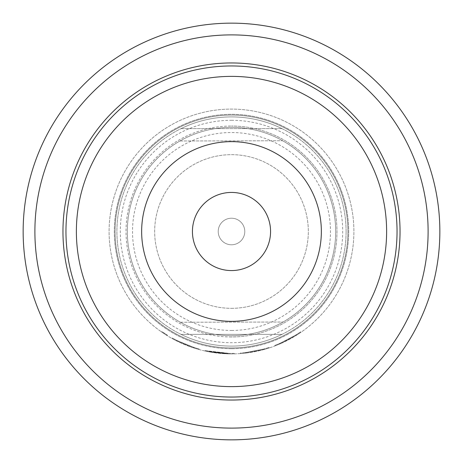 <?xml version="1.0" encoding="UTF-8"?>
<svg xmlns="http://www.w3.org/2000/svg" width="463" height="463" viewBox="0 0 463 463"><rect width="100%" height="100%" fill="white"/><g stroke="black" fill="none" stroke-linecap="round" stroke-linejoin="round"><path stroke-width="0.35" stroke-dasharray="2.31 1.74" d="M161.489 331.907L167.16 335.634L161.489 331.907L161.784 331.479L167.438 335.189L161.784 331.479L161.489 331.907M234.232 353.877L234.226 353.356L229.139 353.362L234.22 353.356L234.237 353.877L231.5 353.906A122.406 122.406 0 0 0 353.906 231.5A122.406 122.406 0 0 0 231.5 109.094A122.406 122.406 0 0 0 109.094 231.5A122.406 122.406 0 0 0 231.5 353.906A122.406 122.406 0 0 0 353.906 231.5A122.406 122.406 0 0 0 231.5 109.094A122.406 122.406 0 0 0 109.094 231.5A122.406 122.406 0 0 0 231.5 353.906L234.237 353.877M210.179 351.504L229.139 353.362L206.434 350.78L227.813 353.327L210.306 351.527L225.689 353.246L210.179 351.504L205.19 350.514L210.179 351.504L210.086 352.019L205.08 351.018L210.086 352.019L229.127 353.882L206.33 351.29L228.166 353.859L210.214 352.042L225.666 353.767L210.086 352.019L210.179 351.504M205.19 350.514L205.08 351.018L205.19 350.514M225.689 353.246L225.666 353.767L225.689 353.246M209.947 351.463L210.306 351.527L209.947 351.463L209.855 351.978L209.947 351.463M228.184 353.338L227.819 353.327L228.184 353.338L228.166 353.859L228.184 353.338M206.434 350.78L206.33 351.29L206.434 350.78M231.5 244.782A13.282 13.282 0 0 0 244.782 231.5A13.282 13.282 0 0 0 231.5 218.218A13.282 13.282 0 0 0 218.218 231.5A13.282 13.282 0 0 0 231.5 244.782A13.282 13.282 0 0 0 244.782 231.5A13.282 13.282 0 0 0 231.5 218.218A13.282 13.282 0 0 0 218.218 231.5A13.282 13.282 0 0 0 231.5 244.782M231.5 270.566A39.066 39.066 0 0 0 270.566 231.5A39.066 39.066 0 0 0 231.5 192.434A39.066 39.066 0 0 0 192.434 231.5A39.066 39.066 0 0 0 231.5 270.566M231.5 141.649A89.851 89.851 0 0 1 321.351 231.5A89.851 89.851 0 0 1 231.5 321.351A89.851 89.851 0 0 1 141.649 231.5A89.851 89.851 0 0 1 231.5 141.649M231.662 308.329A76.829 76.829 0 0 0 308.329 231.338A76.829 76.829 0 0 0 231.338 154.671A76.829 76.829 0 0 0 154.671 231.662A76.829 76.829 0 0 0 231.662 308.329A76.829 76.829 0 0 0 308.329 231.338A76.829 76.829 0 0 0 231.338 154.671A76.829 76.829 0 0 0 154.671 231.662A76.829 76.829 0 0 0 231.662 308.329M231.708 330.466A98.966 98.966 0 0 0 330.466 231.292A98.966 98.966 0 0 0 231.292 132.534A98.966 98.966 0 0 0 132.534 231.708A98.966 98.966 0 0 0 231.708 330.466M231.72 335.675A104.175 104.175 0 0 0 335.675 231.28A104.175 104.175 0 0 0 231.28 127.325A104.175 104.175 0 0 1 283.055 322.022A104.175 104.175 0 0 1 127.325 231.72A104.175 104.175 0 0 1 231.28 127.325A104.175 104.175 0 0 0 127.325 231.72A104.175 104.175 0 0 0 231.72 335.675M231.5 336.977A105.477 105.477 0 0 1 126.023 231.5A105.477 105.477 0 0 1 231.5 126.023A105.477 105.477 0 0 0 126.023 231.5A105.477 105.477 0 0 0 231.5 336.977A105.477 105.477 0 0 0 336.977 231.5A105.477 105.477 0 0 0 231.5 126.023A105.477 105.477 0 0 1 336.977 231.5A105.477 105.477 0 0 1 231.5 336.977M181.016 334.373A114.593 114.593 0 0 0 281.984 334.373A114.593 114.593 0 0 1 181.016 334.373L281.984 334.373L181.016 334.373M346.092 231.5A114.593 114.593 0 0 1 231.5 346.092A114.593 114.593 0 0 1 116.907 231.5A114.593 114.593 0 0 1 231.5 116.907A114.593 114.593 0 0 1 346.092 231.5A114.593 114.593 0 0 1 231.5 346.092A114.593 114.593 0 0 1 116.907 231.5A114.593 114.593 0 0 1 231.5 116.907A114.593 114.593 0 0 1 346.092 231.5M231.5 120.293A111.207 111.207 0 0 1 342.707 231.5A111.207 111.207 0 0 1 231.5 342.707A111.207 111.207 0 0 1 120.293 231.5A111.207 111.207 0 0 1 231.5 120.293M231.5 347.916A116.416 116.416 0 0 0 347.916 231.5A116.416 116.416 0 0 0 231.5 115.084A116.416 116.416 0 0 0 115.084 231.5A116.416 116.416 0 0 0 231.5 347.916A116.416 116.416 0 0 0 347.916 231.5A116.416 116.416 0 0 0 231.5 115.084A116.416 116.416 0 0 0 115.084 231.5A116.416 116.416 0 0 0 231.5 347.916M264.292 349.432L245.512 353.101L240.43 353.582L246.241 353.014L263.586 349.623L269.182 347.962L264.292 349.432L264.153 348.928L245.454 352.586L245.512 353.101M279.559 343.511L296.43 334.651L300.672 331.855L295.811 335.038L280.231 343.222L274.843 345.415L275.034 345.902L279.768 343.986L296.708 335.09L300.967 332.284L296.089 335.478L280.439 343.696L275.034 345.902L274.843 345.415L279.559 343.511L279.768 343.986M231.5 348.697A117.197 117.197 0 0 0 348.697 231.5A117.197 117.197 0 0 0 231.5 114.303A117.197 117.197 0 0 0 114.303 231.5A117.197 117.197 0 0 0 231.5 348.697A117.197 117.197 0 0 0 348.697 231.5A117.197 117.197 0 0 0 231.5 114.303A117.197 117.197 0 0 0 114.303 231.5A117.197 117.197 0 0 0 231.5 348.697M231.5 439.85A208.35 208.35 0 0 1 23.15 231.5A208.35 208.35 0 0 1 231.5 23.15A208.35 208.35 0 0 1 439.85 231.5A208.35 208.35 0 0 1 231.5 439.85M231.5 335.675A104.175 104.175 0 0 1 127.325 231.5A104.175 104.175 0 0 1 231.5 127.325A104.175 104.175 0 0 1 335.675 231.5A104.175 104.175 0 0 1 231.5 335.675A104.175 104.175 0 0 1 127.325 231.5A104.175 104.175 0 0 1 231.5 127.325A104.175 104.175 0 0 1 335.675 231.5A104.175 104.175 0 0 1 231.5 335.675M231.5 353.906L229.127 353.882L231.5 353.906M176.687 340.363L194.327 347.574L199.2 349.027L193.632 347.354L177.341 340.693L172.195 337.984L171.941 338.441L176.455 340.832L194.165 348.072L199.061 349.53L193.47 347.846L177.109 341.156L171.941 338.441L172.195 337.984L176.687 340.363L176.455 340.832M162.027 332.284L166.605 335.287L162.027 332.284L162.322 331.849L166.877 334.847L166.605 335.287L166.877 334.842L162.322 331.855L162.027 332.284M181.016 128.627L281.984 128.627A114.593 114.593 0 0 0 181.016 128.627L281.984 128.627A114.593 114.593 0 0 0 181.016 128.627M179.945 140.978L282.673 140.758L179.945 140.978M180.327 322.242L283.055 322.022L180.327 322.242M177.011 340.531L176.779 340.994L177.016 340.531M177.341 340.693L177.109 341.156M193.632 347.354L193.47 347.846M193.974 347.464L193.818 347.962L193.98 347.464M199.2 349.027L199.061 349.53L199.2 349.027M194.327 347.574L194.165 348.072M227.813 353.327L227.796 353.848L227.819 353.327M229.139 353.362L229.127 353.882L229.139 353.362M210.306 351.527L210.214 352.042L210.306 351.527M245.454 352.586L240.395 353.061L240.43 353.582L240.39 353.061L245.818 352.54L245.876 353.061L245.818 352.54L246.177 352.499L246.241 353.014M246.177 352.499L263.453 349.125L269.02 347.464L269.182 347.962L269.02 347.464L264.153 348.928M263.8 349.027L263.939 349.53L263.8 349.027M263.453 349.125L263.586 349.623M279.895 343.367L280.103 343.841L279.895 343.367M280.231 343.222L280.439 343.696M295.811 335.038L296.089 335.478M296.117 334.847L296.395 335.287L296.117 334.847M300.672 331.855L300.967 332.284L300.672 331.855M296.43 334.651L296.708 335.09M167.16 335.634L167.438 335.189L167.16 335.634"/><path stroke-width="0.69" d="M231.5 270.566A39.066 39.066 0 0 0 270.566 231.5A39.066 39.066 0 0 0 231.5 192.434A39.066 39.066 0 0 0 192.434 231.5A39.066 39.066 0 0 0 231.5 270.566M231.5 141.649A89.851 89.851 0 0 1 321.351 231.5A89.851 89.851 0 0 1 231.5 321.351A89.851 89.851 0 0 1 141.649 231.5A89.851 89.851 0 0 1 231.5 141.649M231.5 400.038A168.538 168.538 0 0 0 400.038 231.5A168.538 168.538 0 0 0 231.5 62.962A168.538 168.538 0 0 0 62.962 231.5A168.538 168.538 0 0 0 231.5 400.038M231.5 34.893A196.607 196.607 0 0 1 428.107 231.5A196.607 196.607 0 0 1 231.5 428.107A196.607 196.607 0 0 1 34.893 231.5A196.607 196.607 0 0 1 231.5 34.893M231.5 439.85A208.35 208.35 0 0 1 23.15 231.5A208.35 208.35 0 0 1 231.5 23.15A208.35 208.35 0 0 1 439.85 231.5A208.35 208.35 0 0 1 231.5 439.85M231.5 65.96A165.54 165.54 0 0 1 397.04 231.5A165.54 165.54 0 0 1 231.5 397.04A165.54 165.54 0 0 1 65.96 231.5A165.54 165.54 0 0 1 231.5 65.96M231.5 386.622A155.122 155.122 0 0 0 386.622 231.5A155.122 155.122 0 0 0 231.5 76.378A155.122 155.122 0 0 0 76.378 231.5A155.122 155.122 0 0 0 231.5 386.622"/></g></svg>

